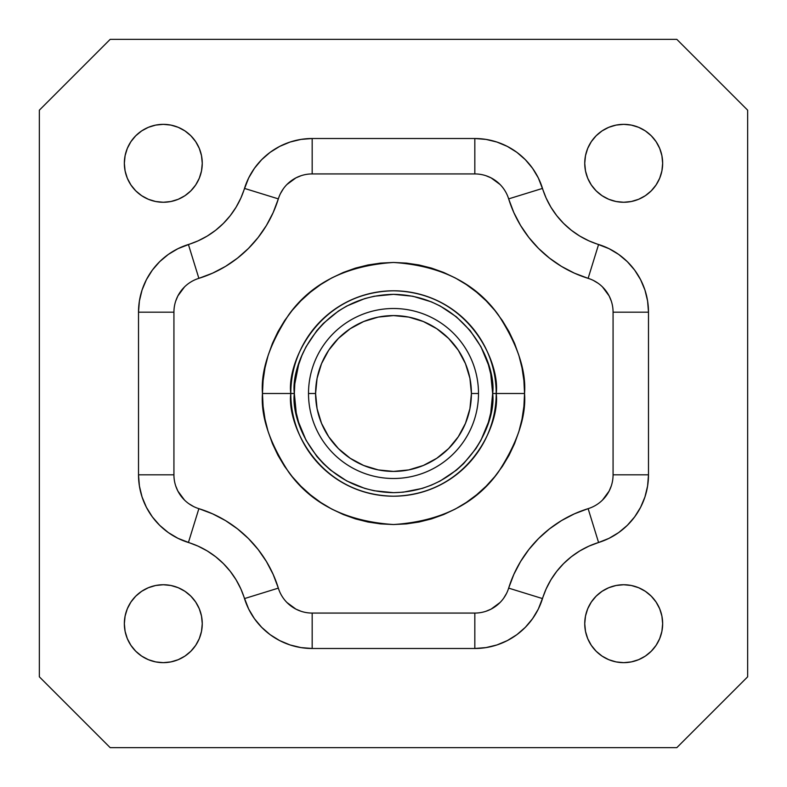 <?xml version="1.0" encoding="UTF-8"?>
<svg xmlns="http://www.w3.org/2000/svg" width="787" height="787" viewBox="0 0 787 787"><rect width="100%" height="100%" fill="white"/><g stroke="black" fill="none" stroke-linecap="round" stroke-linejoin="round"><path stroke-width="1.18" d="M478.496 393.5L471.413 393.5A77.913 77.913 0 0 1 393.5 471.413A77.913 77.913 0 0 1 315.587 393.5L308.504 393.5A84.996 84.996 0 0 0 393.5 478.496A84.996 84.996 0 0 0 478.496 393.5A84.996 84.996 0 0 1 393.5 478.496A84.996 84.996 0 0 1 308.504 393.5A84.996 84.996 0 0 1 393.5 308.504A84.996 84.996 0 0 1 478.496 393.5A84.996 84.996 0 0 0 393.5 308.504A84.996 84.996 0 0 0 308.504 393.5L315.587 393.5L317.082 408.699L321.519 423.317L328.72 436.785L338.41 448.59L350.215 458.28L363.683 465.481L378.301 469.918L393.5 471.413L408.699 469.918L423.317 465.481L436.785 458.28L448.59 448.59L458.28 436.785L465.481 423.317L469.918 408.699L471.413 393.5L469.918 378.301L465.481 363.683L458.28 350.215L448.59 338.41L436.785 328.72L423.317 321.519L408.699 317.082L393.5 315.587L378.301 317.082L363.683 321.519L350.215 328.72L338.41 338.41L328.72 350.215L321.519 363.683L317.082 378.301L315.587 393.5A77.913 77.913 0 0 1 393.5 315.587A77.913 77.913 0 0 1 471.413 393.5L478.496 393.5M496.203 393.5C500.335 363.456 469.514 292.193 393.5 290.797C317.486 292.193 286.665 363.456 290.797 393.5L294.338 393.5C290.354 364.499 320.102 295.686 393.5 294.338C466.898 295.686 496.646 364.499 492.662 393.5L524.536 393.5C526.287 416.274 517.551 442.481 498.328 472.121C475.574 503.926 440.631 521.397 393.5 524.536C346.369 521.397 311.426 503.926 288.672 472.121C269.449 442.481 260.713 416.274 262.464 393.5L290.797 393.5A102.704 102.704 0 0 1 393.5 290.797A102.704 102.704 0 0 1 496.203 393.5A102.704 102.704 0 0 1 393.5 496.203A102.704 102.704 0 0 1 290.797 393.5L262.464 393.5L263.094 380.652L264.983 367.932L268.111 355.458L272.44 343.358L277.939 331.73L284.55 320.702L292.213 310.373L300.841 300.841L310.373 292.213L320.702 284.55L331.73 277.939L343.358 272.44L355.458 268.111L367.932 264.983L380.652 263.094L393.5 262.464L406.348 263.094L419.068 264.983L431.542 268.111L443.642 272.44L455.27 277.939L466.298 284.55L476.627 292.213L486.159 300.841L494.787 310.373L502.45 320.702L509.061 331.73L514.56 343.358L518.889 355.458L522.017 367.932L523.906 380.652L524.536 393.5L523.906 406.348L522.017 419.068L518.889 431.542L514.56 443.642L509.061 455.27L502.45 466.298L494.787 476.627L486.159 486.159L476.627 494.787L466.298 502.45L455.27 509.061L443.642 514.56L431.542 518.889L419.068 522.017L406.348 523.906L393.5 524.536L380.652 523.906L367.932 522.017L355.458 518.889L343.358 514.56L331.73 509.061L320.702 502.45L310.373 494.787L300.841 486.159L292.213 476.627L284.55 466.298L277.939 455.27L272.44 443.642L268.111 431.542L264.983 419.068L263.094 406.348L262.464 393.5C260.713 370.726 269.449 344.519 288.672 314.879C311.426 283.074 346.369 265.603 393.5 262.464C440.631 265.603 475.574 283.074 498.328 314.879C517.551 344.519 526.287 370.726 524.536 393.5L492.662 393.5L490.754 374.15L488.393 364.715L480.955 346.752L470.154 330.589L456.411 316.846L440.248 306.045L431.443 301.883L412.85 296.246L393.5 294.338L374.15 296.246L364.715 298.607L346.752 306.045L338.41 311.052L323.378 323.378L316.846 330.589L306.045 346.752L301.883 355.557L298.607 364.715L294.82 383.781L294.338 393.5L296.246 412.85L298.607 422.285L306.045 440.248L316.846 456.411L323.378 463.622L330.589 470.154L346.752 480.955L364.715 488.393L374.15 490.754L393.5 492.662L403.219 492.18L422.285 488.393L431.443 485.117L440.248 480.955L456.411 470.154L463.622 463.622L475.948 448.59L480.955 440.248L488.393 422.285L490.754 412.85L492.662 393.5C496.646 422.501 466.898 491.314 393.5 492.662C320.102 491.314 290.354 422.501 294.338 393.5L290.797 393.5C286.665 423.544 317.486 494.807 393.5 496.203C469.514 494.807 500.335 423.544 496.203 393.5M662.654 623.697A38.957 38.957 0 0 1 623.697 662.654A38.957 38.957 0 0 1 584.741 623.697L585.489 631.302L587.702 638.601L591.303 645.34L596.153 651.243L602.055 656.092L608.794 659.693L616.093 661.906L623.697 662.654L631.302 661.906L638.601 659.693L645.34 656.092L651.243 651.243L656.092 645.34L659.693 638.601L661.906 631.302L662.654 623.697L661.906 616.093L659.693 608.794L656.092 602.055L651.243 596.153L645.34 591.303L638.601 587.702L631.302 585.489L623.697 584.741L616.093 585.489L608.794 587.702L602.055 591.303L596.153 596.153L591.303 602.055L587.702 608.794L585.489 616.093L584.741 623.697A38.957 38.957 0 0 1 623.697 584.741A38.957 38.957 0 0 1 662.654 623.697M202.259 623.697A38.957 38.957 0 0 1 163.303 662.654A38.957 38.957 0 0 1 124.346 623.697L125.094 631.302L127.307 638.601L130.908 645.34L135.757 651.243L141.66 656.092L148.399 659.693L155.698 661.906L163.303 662.654L170.907 661.906L178.206 659.693L184.945 656.092L190.847 651.243L195.697 645.34L199.298 638.601L201.511 631.302L202.259 623.697L201.511 616.093L199.298 608.794L195.697 602.055L190.847 596.153L184.945 591.303L178.206 587.702L170.907 585.489L163.303 584.741L155.698 585.489L148.399 587.702L141.66 591.303L135.757 596.153L130.908 602.055L127.307 608.794L125.094 616.093L124.346 623.697A38.957 38.957 0 0 1 163.303 584.741A38.957 38.957 0 0 1 202.259 623.697M202.259 163.303A38.957 38.957 0 0 1 163.303 202.259A38.957 38.957 0 0 1 124.346 163.303L125.094 170.907L127.307 178.206L130.908 184.945L135.757 190.847L141.66 195.697L148.399 199.298L155.698 201.511L163.303 202.259L170.907 201.511L178.206 199.298L184.945 195.697L190.847 190.847L195.697 184.945L199.298 178.206L201.511 170.907L202.259 163.303L201.511 155.698L199.298 148.399L195.697 141.66L190.847 135.757L184.945 130.908L178.206 127.307L170.907 125.094L163.303 124.346L155.698 125.094L148.399 127.307L141.66 130.908L135.757 135.757L130.908 141.66L127.307 148.399L125.094 155.698L124.346 163.303A38.957 38.957 0 0 1 163.303 124.346A38.957 38.957 0 0 1 202.259 163.303M662.654 163.303A38.957 38.957 0 0 1 623.697 202.259A38.957 38.957 0 0 1 584.741 163.303L585.489 170.907L587.702 178.206L591.303 184.945L596.153 190.847L602.055 195.697L608.794 199.298L616.093 201.511L623.697 202.259L631.302 201.511L638.601 199.298L645.34 195.697L651.243 190.847L656.092 184.945L659.693 178.206L661.906 170.907L662.654 163.303L661.906 155.698L659.693 148.399L656.092 141.66L651.243 135.757L645.34 130.908L638.601 127.307L631.302 125.094L623.697 124.346L616.093 125.094L608.794 127.307L602.055 130.908L596.153 135.757L591.303 141.66L587.702 148.399L585.489 155.698L584.741 163.303A38.957 38.957 0 0 1 623.697 124.346A38.957 38.957 0 0 1 662.654 163.303M508.658 588.125L542.499 598.582L508.658 588.125A35.415 35.415 0 0 1 474.827 613.073L312.173 613.073L474.827 613.073L474.827 648.488A70.83 70.83 0 0 0 542.499 598.582A84.996 84.996 0 0 1 598.582 542.499A70.83 70.83 0 0 0 648.488 474.827L613.073 474.827L613.073 312.173L613.073 474.827A35.415 35.415 0 0 1 588.125 508.658A120.411 120.411 0 0 0 508.658 588.125L513.813 574.461L520.581 561.515L528.874 549.493L538.554 538.554L549.493 528.874L561.515 520.581L574.461 513.813L588.125 508.658L598.582 542.499L609.03 538.338L618.68 532.573L627.298 525.352L634.666 516.872L640.598 507.32L644.947 496.951L647.593 486.032L648.488 474.827L648.488 312.173L647.593 300.968L644.947 290.049L640.598 279.68L634.666 270.128L627.298 261.648L618.68 254.427L609.03 248.662L588.942 240.871L579.803 236.09L571.313 230.237L563.6 223.4L556.763 215.687L550.91 207.197L546.129 198.058L538.338 177.97L532.573 168.32L525.352 159.702L516.872 152.334L507.32 146.402L496.951 142.054L486.032 139.407L474.827 138.512L312.173 138.512L300.968 139.407L290.049 142.054L279.68 146.402L270.128 152.334L261.648 159.702L254.427 168.32L248.662 177.97L240.871 198.058L236.09 207.197L230.237 215.687L223.4 223.4L215.687 230.237L207.197 236.09L198.058 240.871L177.97 248.662L168.32 254.427L159.702 261.648L152.334 270.128L146.402 279.68L142.054 290.049L139.407 300.968L138.512 312.173L138.512 474.827L139.407 486.032L142.054 496.951L146.402 507.32L152.334 516.872L159.702 525.352L168.32 532.573L177.97 538.338L198.058 546.129L207.197 550.91L215.687 556.763L223.4 563.6L230.237 571.313L236.09 579.803L240.871 588.942L248.662 609.03L254.427 618.68L261.648 627.298L270.128 634.666L279.68 640.598L290.049 644.947L300.968 647.593L312.173 648.488L474.827 648.488L486.032 647.593L496.951 644.947L507.32 640.598L516.872 634.666L525.352 627.298L532.573 618.68L538.338 609.03L546.129 588.942L550.91 579.803L556.763 571.313L563.6 563.6L571.313 556.763L579.803 550.91L588.942 546.129L598.582 542.499L588.125 508.658M611.302 301.106L609.128 295.922L602.478 286.911M598.169 283.3L593.329 280.408M613.073 474.827L648.488 474.827L648.488 312.173A70.83 70.83 0 0 0 598.582 244.501L588.125 278.342L574.461 273.187L561.515 266.419L549.493 258.126L538.554 248.446L528.874 237.507L520.581 225.485L513.813 212.539L508.658 198.875A120.411 120.411 0 0 0 588.125 278.342A35.415 35.415 0 0 1 613.073 312.173L648.488 312.173L613.073 312.173M500.089 184.522L491.078 177.872L485.894 175.698M588.125 278.342L598.582 244.501A84.996 84.996 0 0 1 542.499 188.418A70.83 70.83 0 0 0 474.827 138.512L474.827 173.927L312.173 173.927L474.827 173.927A35.415 35.415 0 0 1 508.658 198.875L542.499 188.418L508.658 198.875M301.106 175.698L295.922 177.872L286.911 184.522M283.3 188.831L280.408 193.671M173.927 312.173L138.512 312.173L173.927 312.173L173.927 474.827L173.927 312.173A35.415 35.415 0 0 1 198.875 278.342A120.411 120.411 0 0 0 278.342 198.875L273.187 212.539L266.419 225.485L258.126 237.507L248.446 248.446L237.507 258.126L225.485 266.419L212.539 273.187L198.875 278.342L188.418 244.501A70.83 70.83 0 0 0 138.512 312.173L138.512 474.827A70.83 70.83 0 0 0 188.418 542.499A84.996 84.996 0 0 1 244.501 598.582A70.83 70.83 0 0 0 312.173 648.488L474.827 648.488L474.827 613.073M184.522 286.911L177.872 295.922L175.698 301.106M175.698 485.894L177.872 491.078L184.522 500.089M188.831 503.7L193.671 506.592M198.875 508.658L212.539 513.813L225.485 520.581L237.507 528.874L248.446 538.554L258.126 549.493L266.419 561.515L273.187 574.461L278.342 588.125L244.501 598.582L278.342 588.125A120.411 120.411 0 0 0 198.875 508.658L188.418 542.499L198.875 508.658A35.415 35.415 0 0 1 173.927 474.827L138.512 474.827L173.927 474.827M286.911 602.478L295.922 609.128L301.106 611.302M485.894 611.302L491.078 609.128L500.089 602.478M503.7 598.169L506.592 593.329M602.478 500.089L609.128 491.078L611.302 485.894M747.65 676.82L676.82 747.65L110.18 747.65L39.35 676.82L39.35 110.18L110.18 39.35L676.82 39.35L747.65 110.18L747.65 676.82L747.65 110.18L676.82 39.35L110.18 39.35L39.35 110.18L39.35 676.82L110.18 747.65L676.82 747.65L747.65 676.82M656.092 141.66L651.243 135.757L645.34 130.908M602.055 130.908L596.153 135.757L591.303 141.66M591.303 184.945L596.153 190.847L602.055 195.697M645.34 195.697L651.243 190.847L656.092 184.945M195.697 141.66L190.847 135.757L184.945 130.908M141.66 130.908L135.757 135.757L130.908 141.66M130.908 184.945L135.757 190.847L141.66 195.697M184.945 195.697L190.847 190.847L195.697 184.945M195.697 602.055L190.847 596.153L184.945 591.303M141.66 591.303L135.757 596.153L130.908 602.055M130.908 645.34L135.757 651.243L141.66 656.092M184.945 656.092L190.847 651.243L195.697 645.34M656.092 602.055L651.243 596.153L645.34 591.303M602.055 591.303L596.153 596.153L591.303 602.055M591.303 645.34L596.153 651.243L602.055 656.092M645.34 656.092L651.243 651.243L656.092 645.34M312.173 613.073L312.173 648.488L312.173 613.073A35.415 35.415 0 0 1 278.342 588.125M474.827 173.927L474.827 138.512L312.173 138.512A70.83 70.83 0 0 0 244.501 188.418L278.342 198.875L244.501 188.418A84.996 84.996 0 0 1 188.418 244.501L198.875 278.342M312.173 138.512L312.173 173.927L312.173 138.512M278.342 198.875A35.415 35.415 0 0 1 312.173 173.927"/></g></svg>
